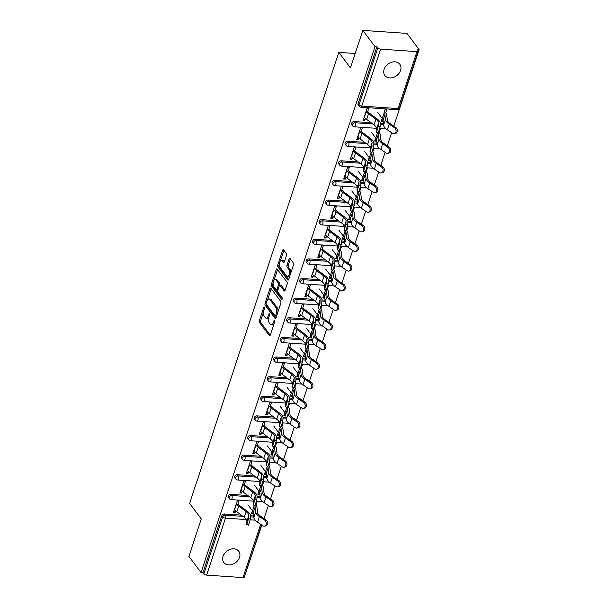 <?xml version="1.0" encoding="UTF-8"?>
<svg xmlns="http://www.w3.org/2000/svg" width="608" height="608" viewBox="0 0 608 608"><rect width="100%" height="100%" fill="white"/><g stroke="black" fill="none" stroke-linecap="round" stroke-linejoin="round"><path stroke-width="0.91" d="M264.389 307.101A1.003 0.471 -86.1 0 0 264.168 306.964A1.003 0.471 -86.1 0 0 263.72 307.458L259.38 320.576A1.436 0.676 -86.1 0 0 259.517 322.536L269.329 335.593A1.436 0.676 -86.1 0 0 269.64 335.791A1.436 0.676 -86.1 0 0 270.286 335.084L274.618 321.966A1.003 0.471 -86.1 0 0 274.527 320.591A1.003 0.471 -86.1 0 0 274.307 320.454A1.003 0.471 -86.1 0 0 273.858 320.948L273.296 322.65A4.59 2.158 -86.1 0 1 271.236 324.908A4.59 2.158 -86.1 0 1 270.248 324.277L269.428 323.19A4.59 2.158 -86.1 0 1 268.987 316.912L269.549 315.218A1.003 0.471 -86.1 0 0 269.458 313.85A1.003 0.471 -86.1 0 0 269.238 313.705A1.003 0.471 -86.1 0 0 268.789 314.199L268.227 315.902A4.59 2.158 -86.1 0 1 266.167 318.159A4.59 2.158 -86.1 0 1 265.179 317.528L264.358 316.441A4.59 2.158 -86.1 0 1 263.918 310.171L264.48 308.469A1.003 0.471 -86.1 0 0 264.389 307.101M384.104 69.312A9.356 7.243 143.1 0 0 384.856 75.491A9.356 7.243 143.1 0 0 393.254 77.452A9.356 7.243 143.1 0 0 400.566 70.437A9.356 7.243 143.1 0 0 399.806 64.25A9.356 7.243 143.1 0 0 391.408 62.297A9.356 7.243 143.1 0 0 384.104 69.312M223.045 556.305A9.356 7.243 143.1 0 0 223.797 562.484A9.356 7.243 143.1 0 0 232.203 564.444A9.356 7.243 143.1 0 0 239.506 557.43A9.356 7.243 143.1 0 0 238.754 551.243A9.356 7.243 143.1 0 0 230.348 549.29A9.356 7.243 143.1 0 0 223.045 556.305M286.436 255.504A1.436 0.676 -86.1 0 0 286.3 253.544L283.541 249.88A1.436 0.676 -86.1 0 0 283.237 249.683A1.436 0.676 -86.1 0 0 282.591 250.39L277.772 264.959A1.436 0.676 -86.1 0 0 277.909 266.92L287.721 279.976A1.436 0.676 -86.1 0 0 288.032 280.174A1.436 0.676 -86.1 0 0 288.678 279.467L293.497 264.898A1.436 0.676 -86.1 0 0 293.36 262.937L290.031 258.514A1.436 0.676 -86.1 0 0 289.72 258.316A1.436 0.676 -86.1 0 0 289.081 259.023L287.014 265.255A1.436 0.676 -86.1 0 0 287.151 267.216L288.8 269.412A3.838 1.809 -86.1 0 1 289.393 273.775A3.838 1.809 -86.1 0 1 287.447 276.541A3.838 1.809 -86.1 0 1 286.619 276.017L280.159 267.421A3.838 1.809 -86.1 0 1 279.566 263.051A3.838 1.809 -86.1 0 1 281.512 260.292A3.838 1.809 -86.1 0 1 282.34 260.817L283.419 262.246A1.436 0.676 -86.1 0 0 283.731 262.443A1.436 0.676 -86.1 0 0 284.369 261.736L286.436 255.504M201.05 572.569L188.883 556.381L201.278 518.905L189.62 503.378L338.778 52.364L350.444 67.883L362.839 30.4L374.999 46.588L201.05 572.569L202.981 572.698L203.862 573.884L222.71 516.906L221.821 515.721L202.981 572.698M270.849 288.276A1.436 0.676 -86.1 0 0 270.537 288.078A1.436 0.676 -86.1 0 0 269.891 288.785L265.073 303.354A1.436 0.676 -86.1 0 0 265.21 305.315L275.029 318.372A1.436 0.676 -86.1 0 0 275.333 318.569A1.436 0.676 -86.1 0 0 275.979 317.862L280.797 303.293A1.436 0.676 -86.1 0 0 280.66 301.332L270.849 288.276M271.426 284.156L276.245 269.587A1.436 0.676 -86.1 0 1 276.883 268.88A1.436 0.676 -86.1 0 1 277.195 269.078L287.006 282.135A1.436 0.676 -86.1 0 1 287.143 284.096L285.084 290.328A1.436 0.676 -86.1 0 1 284.438 291.034A1.436 0.676 -86.1 0 1 284.134 290.837L280.151 285.54A1.436 0.676 -86.1 0 0 279.84 285.35A1.436 0.676 -86.1 0 0 279.194 286.049L277.826 290.191A1.436 0.676 -86.1 0 0 277.962 292.152L282.112 297.662A1.003 0.471 -86.1 0 1 282.264 298.802A1.003 0.471 -86.1 0 1 281.755 299.524A1.003 0.471 -86.1 0 1 281.534 299.387L271.563 286.117A1.436 0.676 -86.1 0 1 271.426 284.156L272.711 284.24L273.152 282.902M355.201 53.481L338.778 52.364M261.554 524.924L244.272 577.182A2.189 0.927 -161.7 0 1 243.025 577.6L206.629 575.122A2.189 0.927 -161.7 0 1 203.862 573.884M244.811 575.548L261.85 525.122M362.839 30.4L406.95 33.402L419.117 49.59L393.802 126.137M374.999 46.588L376.93 46.717L377.819 47.895A2.189 0.927 18.3 0 0 380.578 49.142L416.982 51.619A2.189 0.927 18.3 0 0 418.228 51.201A2.189 0.927 18.3 0 0 418.076 50.639L417.187 49.461L419.117 49.59M391.628 132.711L387.311 145.753M385.138 152.334L380.821 165.376M378.647 171.95L374.33 184.999M372.157 191.573L367.848 204.615M365.674 211.196L361.357 224.238M359.184 230.812L354.867 243.861M352.693 250.435L348.376 263.477M346.203 270.051L341.886 283.1M339.712 289.674L335.403 302.716M333.23 309.297L328.913 322.339M326.739 328.913L322.422 341.962M320.249 348.536L315.932 361.578M313.758 368.159L309.442 381.201M307.268 387.775L302.959 400.824M300.785 407.398L296.468 420.44M294.295 427.021L289.978 440.063M287.804 446.637L283.488 459.686M281.314 466.26L276.997 479.302M274.824 485.883L270.514 498.925M268.341 505.499L264.024 518.548M251.872 512.346L253.057 513.927L251.385 513.813L252.404 510.728M233.86 511.123L235.053 512.704L233.381 512.59L237.333 500.642L239.005 500.756L237.553 505.142M255.953 505.18L257.009 501.98L256.394 501.934M253.057 513.927L253.338 513.076M235.053 512.704L235.676 510.804M354.152 121.554L355.042 122.74A2.189 1.695 -36.9 0 0 352.488 124.496A2.189 1.695 143.1 0 0 352.663 125.94L351.774 124.762A2.189 1.695 -36.9 0 1 351.599 123.31A2.189 1.695 -36.9 0 1 354.152 121.554L371.116 122.71M380.35 123.34L383.42 123.553M390.731 124.055A2.189 1.695 -36.9 0 1 391.681 124.61L391.818 124.792M380.578 49.142L361.737 106.111A2.189 0.927 18.3 0 1 358.978 104.872A2.189 1.695 143.1 0 0 359.153 106.324L358.264 105.138A2.189 1.695 -36.9 0 1 358.089 103.694L358.978 104.872L377.819 47.895M376.93 46.717L358.089 103.694M221.821 515.721A2.189 1.695 -36.9 0 1 224.375 513.965L241.338 515.12M250.572 515.751L253.642 515.964M260.954 516.466A2.189 1.695 -36.9 0 1 261.904 517.02L262.04 517.203M379.24 132.392L380.296 129.192L379.681 129.147M375.691 137.932L374.672 141.026L376.344 141.14L376.626 140.288M358.963 138.016L358.34 139.908L356.668 139.794L360.62 127.847L362.292 127.961L360.84 132.354M341.172 160.801L342.061 161.979A2.189 1.695 -36.9 0 0 339.507 163.734A2.189 1.695 143.1 0 0 339.682 165.186L338.8 164A2.189 1.695 -36.9 0 1 338.618 162.556A2.189 1.695 -36.9 0 1 341.172 160.801L358.135 161.956M367.369 162.579L370.447 162.792M377.758 163.301A2.189 1.695 -36.9 0 1 378.7 163.848L378.837 164.031M366.259 171.631L367.316 168.431L366.7 168.386M362.718 177.179L361.692 180.264L363.364 180.378L363.645 179.527M345.99 177.255L345.359 179.155L343.687 179.041L347.639 167.094L349.311 167.2L347.86 171.593M328.198 200.04L329.088 201.218A2.189 1.695 -36.9 0 0 326.534 202.973A2.189 1.695 143.1 0 0 326.709 204.425L325.82 203.239A2.189 1.695 -36.9 0 1 325.645 201.795A2.189 1.695 -36.9 0 1 328.198 200.04L345.154 201.195M354.396 201.826L357.466 202.031M364.777 202.54A2.189 1.695 -36.9 0 1 365.72 203.087L365.864 203.277M353.286 210.87L354.342 207.67L353.727 207.632M349.737 216.418L348.718 219.503L350.39 219.617L350.672 218.766M333.009 216.494L332.386 218.394L330.714 218.28L334.666 206.332L336.338 206.446L334.886 210.832M315.218 239.278L316.107 240.464A2.189 1.695 -36.9 0 0 313.553 242.22A2.189 1.695 143.1 0 0 313.728 243.664L312.839 242.486A2.189 1.695 -36.9 0 1 312.664 241.034A2.189 1.695 -36.9 0 1 315.218 239.278L332.181 240.434M341.415 241.064L344.493 241.277M351.796 241.779A2.189 1.695 -36.9 0 1 352.746 242.326L352.883 242.516M340.305 250.116L341.362 246.916L340.746 246.871M336.764 255.656L335.738 258.75L337.41 258.864L337.691 258.012M320.036 255.74L319.405 257.632L317.733 257.518L321.685 245.571L323.357 245.685L321.906 250.078M302.237 278.517L303.126 279.703A2.189 1.695 -36.9 0 0 300.572 281.458A2.189 1.695 143.1 0 0 300.755 282.91L299.866 281.724A2.189 1.695 -36.9 0 1 299.683 280.273A2.189 1.695 -36.9 0 1 302.237 278.517L319.2 279.68M328.442 280.303L331.512 280.516M338.823 281.025A2.189 1.695 -36.9 0 1 339.766 281.572L339.91 281.755M327.324 289.355L328.388 286.155L327.773 286.11M323.783 294.903L322.764 297.988L324.436 298.102L324.718 297.251M307.055 294.979L306.424 296.879L304.752 296.765L308.704 284.81L310.376 284.924L308.925 289.317M289.264 317.764L290.153 318.942A2.189 1.695 -36.9 0 0 287.599 320.697A2.189 1.695 143.1 0 0 287.774 322.149L286.885 320.963A2.189 1.695 -36.9 0 1 286.71 319.519A2.189 1.695 -36.9 0 1 289.264 317.764L306.227 318.919M315.461 319.55L318.531 319.755M325.842 320.264A2.189 1.695 -36.9 0 1 326.792 320.811L326.929 321.001M314.351 328.594L315.408 325.394L314.792 325.356M310.802 334.142L309.784 337.227L311.456 337.341L311.737 336.49M294.074 334.218L293.451 336.118L291.779 336.004L295.731 324.056L297.403 324.17L295.952 328.556M276.283 357.002L277.172 358.188A2.189 1.695 -36.9 0 0 274.618 359.944A2.189 1.695 143.1 0 0 274.793 361.388L273.912 360.21A2.189 1.695 -36.9 0 1 273.729 358.758A2.189 1.695 -36.9 0 1 276.283 357.002L293.246 358.158M302.48 358.788L305.558 359.001M312.869 359.503A2.189 1.695 -36.9 0 1 313.812 360.05L313.948 360.24M301.37 367.84L302.427 364.633L301.811 364.595M297.829 373.38L296.803 376.474L298.475 376.588L298.756 375.736M281.101 373.456L280.47 375.356L278.798 375.242L282.75 363.295L284.422 363.409L282.971 367.802M263.31 396.241L264.199 397.427A2.189 1.695 -36.9 0 0 261.645 399.182A2.189 1.695 143.1 0 0 261.82 400.634L260.931 399.448A2.189 1.695 -36.9 0 1 260.756 397.997A2.189 1.695 -36.9 0 1 263.31 396.241L280.265 397.396M289.507 398.027L292.577 398.24M299.888 398.749A2.189 1.695 -36.9 0 1 300.831 399.296L300.975 399.479M288.397 407.079L289.454 403.879L288.838 403.834M284.848 412.627L283.83 415.712L285.502 415.826L285.783 414.975M268.12 412.703L267.497 414.595L265.825 414.481L269.777 402.534L271.449 402.648L269.998 407.041M250.329 435.488L251.218 436.666A2.189 1.695 -36.9 0 0 248.664 438.421A2.189 1.695 143.1 0 0 248.839 439.873L247.95 438.687A2.189 1.695 -36.9 0 1 247.775 437.243A2.189 1.695 -36.9 0 1 250.329 435.488L267.292 436.643M276.526 437.274L279.604 437.479M286.908 437.988A2.189 1.695 -36.9 0 1 287.858 438.535L287.994 438.718M275.416 446.318L276.473 443.118L275.857 443.08M271.875 451.866L270.849 454.951L272.521 455.065L272.802 454.214M255.147 451.942L254.516 453.842L252.844 453.728L256.796 441.78L258.468 441.894L257.017 446.28M237.348 474.726L238.237 475.912A2.189 1.695 -36.9 0 0 235.684 477.668A2.189 1.695 143.1 0 0 235.866 479.112L234.977 477.934A2.189 1.695 -36.9 0 1 234.794 476.482A2.189 1.695 -36.9 0 1 237.348 474.726L254.311 475.882M263.553 476.512L266.623 476.718M273.934 477.227A2.189 1.695 -36.9 0 1 274.877 477.774L275.021 477.964M262.436 485.556L263.5 482.357L262.884 482.319M258.894 491.104L257.876 494.198L259.548 494.304L259.829 493.46M242.166 491.18L241.536 493.08L239.864 492.966L243.816 481.019L245.488 481.133L244.036 485.526M230.865 494.35L231.754 495.528A2.189 1.695 -36.9 0 0 229.201 497.283A2.189 1.695 143.1 0 0 229.376 498.735L228.486 497.549A2.189 1.695 -36.9 0 1 228.312 496.105A2.189 1.695 -36.9 0 1 230.865 494.35L247.821 495.505M257.062 496.136L260.133 496.341M267.444 496.85A2.189 1.695 -36.9 0 1 268.386 497.397L268.531 497.58M248.657 471.565L248.026 473.457L246.354 473.343L250.306 461.396L251.978 461.51L250.526 465.903M268.926 465.941L269.982 462.741L269.367 462.696M265.384 471.489L264.358 474.574L266.03 474.688L266.312 473.837M243.838 455.103L244.728 456.289A2.189 1.695 -36.9 0 0 242.174 458.044A2.189 1.695 143.1 0 0 242.349 459.488L241.467 458.31A2.189 1.695 -36.9 0 1 241.285 456.859A2.189 1.695 -36.9 0 1 243.838 455.103L260.802 456.258M270.036 456.889L273.114 457.102M280.425 457.604A2.189 1.695 -36.9 0 1 281.367 458.158L281.504 458.341M261.63 432.318L261.007 434.218L259.335 434.104L263.287 422.157L264.959 422.271L263.507 426.664M281.907 426.702L282.963 423.495L282.348 423.457M278.358 432.242L277.339 435.336L279.011 435.45L279.292 434.598M256.819 415.864L257.708 417.05A2.189 1.695 -36.9 0 0 255.155 418.806A2.189 1.695 143.1 0 0 255.33 420.25L254.44 419.072A2.189 1.695 -36.9 0 1 254.266 417.62A2.189 1.695 -36.9 0 1 256.819 415.864L273.782 417.02M283.016 417.65L286.087 417.856M293.398 418.365A2.189 1.695 -36.9 0 1 294.348 418.912L294.485 419.102M274.611 393.08L273.98 394.98L272.308 394.866L276.26 382.918L277.932 383.032L276.48 387.418M294.88 387.456L295.944 384.256L295.328 384.218M291.338 393.004L290.32 396.089L291.992 396.203L292.273 395.352M269.792 376.626L270.682 377.804A2.189 1.695 -36.9 0 0 268.128 379.559A2.189 1.695 143.1 0 0 268.31 381.011L267.421 379.825A2.189 1.695 -36.9 0 1 267.239 378.381A2.189 1.695 -36.9 0 1 269.792 376.626L286.756 377.781M295.997 378.412L299.068 378.617M306.379 379.126A2.189 1.695 -36.9 0 1 307.321 379.673L307.466 379.863M287.592 353.841L286.961 355.741L285.289 355.627L289.241 343.672L290.913 343.786L289.461 348.179M307.861 348.217L308.917 345.017L308.302 344.972M304.319 353.765L303.293 356.85L304.965 356.964L305.246 356.113M282.773 337.379L283.662 338.565A2.189 1.695 -36.9 0 0 281.109 340.32A2.189 1.695 143.1 0 0 281.284 341.772L280.394 340.586A2.189 1.695 -36.9 0 1 280.22 339.135A2.189 1.695 -36.9 0 1 282.773 337.379L299.736 338.542M308.97 339.165L312.048 339.378M319.352 339.887A2.189 1.695 -36.9 0 1 320.302 340.434L320.439 340.617M300.565 314.594L299.942 316.494L298.27 316.38L302.222 304.433L303.894 304.547L302.442 308.94M320.842 308.978L321.898 305.771L321.282 305.733M317.292 314.518L316.274 317.612L317.946 317.726L318.227 316.874M295.754 298.14L296.643 299.326A2.189 1.695 -36.9 0 0 294.09 301.082A2.189 1.695 143.1 0 0 294.264 302.526L293.375 301.348A2.189 1.695 -36.9 0 1 293.2 299.896A2.189 1.695 -36.9 0 1 295.754 298.14L312.71 299.296M321.951 299.926L325.022 300.139M332.333 300.641A2.189 1.695 -36.9 0 1 333.275 301.188L333.42 301.378M313.546 275.356L312.915 277.256L311.243 277.142L315.195 265.194L316.867 265.308L315.415 269.694M333.815 269.732L334.871 266.532L334.256 266.494M330.273 275.28L329.247 278.365L330.919 278.479L331.2 277.628M308.727 258.902L309.616 260.08A2.189 1.695 -36.9 0 0 307.063 261.835A2.189 1.695 143.1 0 0 307.238 263.287L306.356 262.101A2.189 1.695 -36.9 0 1 306.174 260.657A2.189 1.695 -36.9 0 1 308.727 258.902L325.69 260.057M334.924 260.688L338.002 260.893M345.314 261.402A2.189 1.695 -36.9 0 1 346.256 261.949L346.393 262.139M326.519 236.117L325.896 238.017L324.224 237.903L328.176 225.948L329.848 226.062L328.396 230.455M346.796 230.493L347.852 227.293L347.236 227.248M343.246 236.041L342.228 239.126L343.9 239.24L344.181 238.389M321.708 219.663L322.597 220.841A2.189 1.695 -36.9 0 0 320.044 222.596A2.189 1.695 143.1 0 0 320.218 224.048L319.329 222.862A2.189 1.695 -36.9 0 1 319.154 221.411A2.189 1.695 -36.9 0 1 321.708 219.663L338.671 220.818M347.905 221.441L350.976 221.654M358.287 222.163A2.189 1.695 -36.9 0 1 359.237 222.71L359.374 222.893M339.5 196.878L338.869 198.77L337.197 198.656L341.149 186.709L342.821 186.823L341.369 191.216M359.769 191.254L360.833 188.054L360.217 188.009M356.227 196.794L355.209 199.888L356.881 200.002L357.162 199.15M334.681 180.416L335.57 181.602A2.189 1.695 -36.9 0 0 333.017 183.358A2.189 1.695 143.1 0 0 333.199 184.802L332.31 183.624A2.189 1.695 -36.9 0 1 332.128 182.172A2.189 1.695 -36.9 0 1 334.681 180.416L351.644 181.572M360.886 182.202L363.956 182.415M371.268 182.917A2.189 1.695 -36.9 0 1 372.21 183.464L372.354 183.654M352.48 157.632L351.85 159.532L350.178 159.418L354.13 147.47L355.802 147.584L354.35 151.977M372.75 152.008L373.806 148.808L373.19 148.77M369.208 157.556L368.182 160.641L369.854 160.755L370.135 159.912M347.662 141.178L348.551 142.363A2.189 1.695 -36.9 0 0 345.998 144.111A2.189 1.695 143.1 0 0 346.172 145.563L345.283 144.377A2.189 1.695 -36.9 0 1 345.108 142.933A2.189 1.695 -36.9 0 1 347.662 141.178L364.625 142.333M373.859 142.964L376.937 143.169M384.241 143.678A2.189 1.695 -36.9 0 1 385.191 144.225L385.328 144.415M365.454 118.393L364.83 120.293L363.158 120.179L367.11 108.232L368.782 108.346L367.331 112.731M385.73 112.769L386.787 109.569L385.115 109.455L384.058 112.655M382.181 118.317L381.163 121.402L382.835 121.516L383.116 120.665M259.548 494.304L258.354 492.731M241.536 493.08L240.35 491.5M266.03 474.688L264.845 473.108M248.026 473.457L246.84 471.884M272.521 455.065L271.335 453.484M254.516 453.842L253.331 452.261M279.011 435.45L277.826 433.869M261.007 434.218L259.821 432.638M285.502 415.826L284.316 414.246M267.497 414.595L266.304 413.022M291.992 396.203L290.799 394.622M273.98 394.98L272.794 393.399M298.475 376.588L297.289 375.007M280.47 375.356L279.285 373.776M304.965 356.964L303.78 355.384M286.961 355.741L285.775 354.16M311.456 337.341L310.27 335.76M293.451 336.118L292.266 334.537M317.946 317.726L316.76 316.145M299.942 316.494L298.748 314.914M324.436 298.102L323.243 296.522M306.424 296.879L305.239 295.298M330.919 278.479L329.734 276.898M312.915 277.256L311.729 275.675M337.41 258.864L336.224 257.283M319.405 257.632L318.22 256.052M343.9 239.24L342.714 237.66M325.896 238.017L324.71 236.436M350.39 219.617L349.205 218.044M332.386 218.394L331.193 216.813M356.881 200.002L355.688 198.421M338.869 198.77L337.683 197.19M363.364 180.378L362.178 178.798M345.359 179.155L344.174 177.574M369.854 160.755L368.668 159.182M351.85 159.532L350.664 157.951M376.344 141.14L375.159 139.559M358.34 139.908L357.154 138.328M382.835 121.516L381.649 119.936M364.83 120.293L363.637 118.712M266.167 318.159L267.459 318.25A4.59 2.158 -86.1 0 0 268.858 317.353M271.236 324.908L272.528 324.991A4.59 2.158 -86.1 0 0 273.904 324.14M263.538 311.972L260.665 320.659A1.436 0.676 -86.1 0 0 260.802 322.62L270.248 335.183M266.236 304.046A1.436 0.676 -86.1 0 0 266.502 305.398L275.941 317.961M271.214 288.77A1.436 0.676 -86.1 0 0 271.183 288.868L267.558 299.812M266.289 303.012A1.003 0.471 -86.1 0 0 266.38 304.38L274.998 315.841A1.003 0.471 -86.1 0 0 275.211 315.978A1.003 0.471 -86.1 0 0 275.667 315.484L276.26 313.698A4.59 2.158 -86.1 0 0 275.819 307.428L269.929 299.592A4.59 2.158 -86.1 0 0 268.934 298.961A4.59 2.158 -86.1 0 0 266.882 301.218L266.289 303.012M277.924 311.98A4.59 2.158 -86.1 0 0 277.104 307.511L275.819 307.428M268.934 298.961L270.226 299.045A4.59 2.158 -86.1 0 1 271.214 299.676L277.104 307.511M274.033 280.25L277.529 269.678L276.245 269.587M285.046 290.434L281.436 285.631A1.436 0.676 -86.1 0 0 281.124 285.433L279.84 285.35M282.272 298.748L272.848 286.201L271.563 286.117M276.024 280.045A3.838 1.809 -86.1 0 0 275.188 279.52A3.838 1.809 -86.1 0 0 273.243 282.287A3.838 1.809 -86.1 0 0 273.836 286.657L276.116 289.682A1.436 0.676 -86.1 0 0 276.42 289.879A1.436 0.676 -86.1 0 0 277.066 289.172L278.434 285.038A1.436 0.676 -86.1 0 0 278.297 283.077L276.024 280.045L277.309 280.136A3.838 1.809 -86.1 0 0 276.473 279.612L275.188 279.52M276.42 289.879L277.712 289.963A1.436 0.676 -86.1 0 0 277.924 289.91M277.309 280.136L279.581 283.161A1.436 0.676 -86.1 0 1 279.718 285.122L279.627 285.403M272.711 284.24A1.436 0.676 -86.1 0 0 272.848 286.201M281.512 260.292L282.796 260.376A3.838 1.809 -86.1 0 1 283.632 260.9L284.339 261.843M287.447 276.541L288.739 276.632A3.838 1.809 -86.1 0 0 289.826 276.002M290.791 273.083A3.838 1.809 -86.1 0 0 290.092 269.496L288.8 269.412M290.404 259.008A1.436 0.676 -86.1 0 0 290.366 259.107L288.306 265.346A1.436 0.676 -86.1 0 0 288.443 267.307L290.092 269.496M279.46 263.834L279.057 265.042A1.436 0.676 -86.1 0 0 279.194 267.003L288.64 279.566M283.913 250.374A1.436 0.676 -86.1 0 0 283.875 250.481L280.425 260.916M247.973 504.83L252.525 510.887A9.789 4.134 -161.7 0 1 253.285 512.582L253.825 517.636A11.689 4.94 18.3 0 0 254.729 519.665A11.689 4.94 18.3 0 0 257.556 522.219L262.846 525.798A3.291 2.478 -103.9 0 0 264.571 526.156A3.291 2.478 -103.9 0 0 266.312 523.496A3.291 2.478 -103.9 0 0 264.716 520.136L265.932 519.832L260.642 516.253A9.789 4.134 -161.7 0 1 258.271 514.117A9.789 4.134 -161.7 0 1 257.511 512.422L256.979 507.368A11.689 4.94 18.3 0 0 256.074 505.347L255.542 504.64M254.516 505.385A9.789 4.134 -161.7 0 1 255.155 506.928L255.694 511.982A11.689 4.94 18.3 0 0 256.599 514.003A11.689 4.94 18.3 0 0 259.426 516.557L264.716 520.136M265.932 519.832A3.291 2.478 76.1 0 1 267.52 523.192A3.291 2.478 76.1 0 1 265.787 525.859L264.571 526.156M234.437 509.39L234.65 509.671A11.689 4.94 -161.7 0 0 236.854 511.784L244.264 517.309A9.789 4.134 18.3 0 1 246.111 519.072A9.789 4.134 18.3 0 1 246.878 521.102L246.742 524.651L248.558 518.654L248.748 515.447A9.789 4.134 18.3 0 0 247.98 513.418A9.789 4.134 18.3 0 0 246.134 511.647L238.724 506.122A11.689 4.94 -161.7 0 1 236.52 504.009L236.307 503.728M237.979 503.842L238.192 504.123A9.789 4.134 18.3 0 0 240.038 505.894L247.448 511.419A11.689 4.94 -161.7 0 1 249.652 513.532A11.689 4.94 -161.7 0 1 250.572 515.949L250.382 519.156L248.558 525.16L246.742 524.651M254.463 485.207L259.016 491.272A9.789 4.134 -161.7 0 1 259.776 492.966L260.315 498.02A11.689 4.94 18.3 0 0 261.22 500.042A11.689 4.94 18.3 0 0 264.039 502.596L269.336 506.175A3.291 2.478 -103.9 0 0 271.062 506.54A3.291 2.478 -103.9 0 0 272.802 503.872A3.291 2.478 -103.9 0 0 271.206 500.513L272.414 500.217L267.125 496.637A9.789 4.134 -161.7 0 1 264.761 494.494A9.789 4.134 -161.7 0 1 264.001 492.799L263.462 487.745A11.689 4.94 18.3 0 0 262.557 485.724L262.033 485.024M260.999 485.769A9.789 4.134 -161.7 0 1 261.645 487.304L262.185 492.358A11.689 4.94 18.3 0 0 263.089 494.38A11.689 4.94 18.3 0 0 265.916 496.934L271.206 500.513M272.414 500.217A3.291 2.478 76.1 0 1 274.01 503.576A3.291 2.478 76.1 0 1 272.278 506.236L271.062 506.54M260.954 465.584L265.506 471.648A9.789 4.134 -161.7 0 1 266.266 473.343L266.798 478.397A11.689 4.94 18.3 0 0 267.702 480.419A11.689 4.94 18.3 0 0 270.53 482.972L275.819 486.552A3.291 2.478 -103.9 0 0 277.552 486.917A3.291 2.478 -103.9 0 0 279.285 484.257A3.291 2.478 -103.9 0 0 277.696 480.898L278.905 480.594L273.615 477.014A9.789 4.134 -161.7 0 1 271.252 474.878A9.789 4.134 -161.7 0 1 270.492 473.184L269.952 468.122A11.689 4.94 18.3 0 0 269.048 466.1L268.523 465.401M267.49 466.146A9.789 4.134 -161.7 0 1 268.136 467.681L268.675 472.735A11.689 4.94 18.3 0 0 269.58 474.764A11.689 4.94 18.3 0 0 272.407 477.318L277.696 480.898M278.905 480.594A3.291 2.478 76.1 0 1 280.501 483.953A3.291 2.478 76.1 0 1 278.76 486.613L277.552 486.917M267.436 445.968L271.996 452.025A9.789 4.134 -161.7 0 1 272.749 453.72L273.288 458.774A11.689 4.94 18.3 0 0 274.193 460.803A11.689 4.94 18.3 0 0 277.02 463.357L282.31 466.936A3.291 2.478 -103.9 0 0 284.042 467.294A3.291 2.478 -103.9 0 0 285.775 464.634A3.291 2.478 -103.9 0 0 284.179 461.274L285.395 460.97L280.106 457.391A9.789 4.134 -161.7 0 1 277.734 455.255A9.789 4.134 -161.7 0 1 276.982 453.56L276.442 448.506A11.689 4.94 18.3 0 0 275.538 446.485L275.014 445.778M273.98 446.523A9.789 4.134 -161.7 0 1 274.626 448.066L275.166 453.12A11.689 4.94 18.3 0 0 276.062 455.141A11.689 4.94 18.3 0 0 278.89 457.695L284.179 461.274M285.395 460.97A3.291 2.478 76.1 0 1 286.991 464.33A3.291 2.478 76.1 0 1 285.251 466.997L284.042 467.294M273.927 426.345L278.487 432.41A9.789 4.134 -161.7 0 1 279.239 434.104L279.779 439.158A11.689 4.94 18.3 0 0 280.683 441.18A11.689 4.94 18.3 0 0 283.51 443.734L288.8 447.313A3.291 2.478 -103.9 0 0 290.525 447.678A3.291 2.478 -103.9 0 0 292.266 445.01A3.291 2.478 -103.9 0 0 290.67 441.651L291.886 441.355L286.596 437.775A9.789 4.134 -161.7 0 1 284.225 435.632A9.789 4.134 -161.7 0 1 283.472 433.937L282.933 428.883A11.689 4.94 18.3 0 0 282.028 426.862L281.504 426.162M280.47 426.907A9.789 4.134 -161.7 0 1 281.109 428.442L281.648 433.496A11.689 4.94 18.3 0 0 282.553 435.518A11.689 4.94 18.3 0 0 285.38 438.072L290.67 441.651M291.886 441.355A3.291 2.478 76.1 0 1 293.482 444.714A3.291 2.478 76.1 0 1 291.741 447.374L290.525 447.678M280.417 406.722L284.97 412.786A9.789 4.134 -161.7 0 1 285.73 414.481L286.269 419.535A11.689 4.94 18.3 0 0 287.174 421.557A11.689 4.94 18.3 0 0 290.001 424.11L295.29 427.69A3.291 2.478 -103.9 0 0 297.016 428.055A3.291 2.478 -103.9 0 0 298.756 425.395A3.291 2.478 -103.9 0 0 297.16 422.036L298.376 421.732L293.086 418.152A9.789 4.134 -161.7 0 1 290.715 416.016A9.789 4.134 -161.7 0 1 289.955 414.322L289.423 409.26A11.689 4.94 18.3 0 0 288.519 407.238L287.987 406.539M286.961 407.284A9.789 4.134 -161.7 0 1 287.599 408.819L288.139 413.873A11.689 4.94 18.3 0 0 289.043 415.902A11.689 4.94 18.3 0 0 291.87 418.456L297.16 422.036M298.376 421.732A3.291 2.478 76.1 0 1 299.964 425.091A3.291 2.478 76.1 0 1 298.232 427.751L297.016 428.055M240.928 489.767L241.14 490.048A11.689 4.94 -161.7 0 0 243.344 492.161L250.754 497.686A9.789 4.134 18.3 0 1 252.601 499.457A9.789 4.134 18.3 0 1 253.369 501.486L253.224 505.028L255.048 499.031L255.238 495.824A9.789 4.134 18.3 0 0 254.471 493.795A9.789 4.134 18.3 0 0 252.624 492.024L245.214 486.506A11.689 4.94 -161.7 0 1 243.01 484.394L242.797 484.105M244.469 484.219L244.682 484.508A9.789 4.134 18.3 0 0 246.529 486.271L253.939 491.796A11.689 4.94 -161.7 0 1 256.143 493.909A11.689 4.94 -161.7 0 1 257.055 496.333L256.865 499.54L255.048 505.537L253.224 505.028M247.418 470.144L247.631 470.432A11.689 4.94 -161.7 0 0 249.835 472.545L257.245 478.063A9.789 4.134 18.3 0 1 259.092 479.834A9.789 4.134 18.3 0 1 259.852 481.863L259.715 485.404L261.539 479.408L261.729 476.201A9.789 4.134 18.3 0 0 260.961 474.172A9.789 4.134 18.3 0 0 259.114 472.408L251.704 466.883A11.689 4.94 -161.7 0 1 249.5 464.77L249.288 464.489M250.96 464.603L251.172 464.884A9.789 4.134 18.3 0 0 253.019 466.655L260.429 472.173A11.689 4.94 -161.7 0 1 262.633 474.286A11.689 4.94 -161.7 0 1 263.545 476.71L263.355 479.917L261.539 485.914L259.715 485.404M253.901 450.528L254.114 450.809A11.689 4.94 -161.7 0 0 256.318 452.922L263.735 458.447A9.789 4.134 18.3 0 1 265.574 460.21A9.789 4.134 18.3 0 1 266.342 462.24L266.205 465.789L268.022 459.792L268.212 456.585A9.789 4.134 18.3 0 0 267.452 454.556A9.789 4.134 18.3 0 0 265.605 452.785L258.195 447.26A11.689 4.94 -161.7 0 1 255.991 445.147L255.778 444.866M257.45 444.98L257.663 445.261A9.789 4.134 18.3 0 0 259.51 447.032L266.92 452.557A11.689 4.94 -161.7 0 1 269.124 454.67A11.689 4.94 -161.7 0 1 270.036 457.094L269.846 460.294L268.029 466.298L266.205 465.789M260.391 430.905L260.604 431.186A11.689 4.94 -161.7 0 0 262.808 433.299L270.218 438.824A9.789 4.134 18.3 0 1 272.065 440.595A9.789 4.134 18.3 0 1 272.832 442.624L272.696 446.166L274.512 440.169L274.702 436.962A9.789 4.134 18.3 0 0 273.934 434.933A9.789 4.134 18.3 0 0 272.095 433.162L264.678 427.644A11.689 4.94 -161.7 0 1 262.474 425.532L262.261 425.243M263.933 425.357L264.146 425.646A9.789 4.134 18.3 0 0 265.992 427.409L273.402 432.934A11.689 4.94 -161.7 0 1 275.606 435.047A11.689 4.94 -161.7 0 1 276.526 437.471L276.336 440.678L274.512 446.675L272.696 446.166M266.882 411.282L267.094 411.57A11.689 4.94 -161.7 0 0 269.298 413.683L276.708 419.201A9.789 4.134 18.3 0 1 278.555 420.972A9.789 4.134 18.3 0 1 279.323 423.001L279.186 426.542L281.002 420.546L281.192 417.339A9.789 4.134 18.3 0 0 280.425 415.31A9.789 4.134 18.3 0 0 278.578 413.546L271.168 408.021A11.689 4.94 -161.7 0 1 268.964 405.908L268.751 405.627M270.423 405.741L270.636 406.022A9.789 4.134 18.3 0 0 272.483 407.793L279.893 413.311A11.689 4.94 -161.7 0 1 282.097 415.424A11.689 4.94 -161.7 0 1 283.016 417.848L282.826 421.055L281.002 427.052L279.186 426.542M286.908 387.106L291.46 393.163A9.789 4.134 -161.7 0 1 292.22 394.858L292.76 399.912A11.689 4.94 18.3 0 0 293.664 401.941A11.689 4.94 18.3 0 0 296.484 404.495L301.781 408.074A3.291 2.478 -103.9 0 0 303.506 408.432A3.291 2.478 -103.9 0 0 305.246 405.772A3.291 2.478 -103.9 0 0 303.65 402.412L304.859 402.108L299.569 398.529A9.789 4.134 -161.7 0 1 297.206 396.393A9.789 4.134 -161.7 0 1 296.446 394.698L295.906 389.644A11.689 4.94 18.3 0 0 295.002 387.623L294.477 386.916M293.444 387.661A9.789 4.134 -161.7 0 1 294.09 389.204L294.629 394.258A11.689 4.94 18.3 0 0 295.534 396.279A11.689 4.94 18.3 0 0 298.361 398.833L303.65 402.412M304.859 402.108A3.291 2.478 76.1 0 1 306.455 405.468A3.291 2.478 76.1 0 1 304.722 408.135L303.506 408.432M273.372 391.666L273.585 391.947A11.689 4.94 -161.7 0 0 275.789 394.06L283.199 399.585A9.789 4.134 18.3 0 1 285.046 401.348A9.789 4.134 18.3 0 1 285.813 403.378L285.669 406.927L287.493 400.93L287.683 397.723A9.789 4.134 18.3 0 0 286.915 395.694A9.789 4.134 18.3 0 0 285.068 393.923L277.658 388.398A11.689 4.94 -161.7 0 1 275.454 386.285L275.242 386.004M276.914 386.118L277.126 386.399A9.789 4.134 18.3 0 0 278.973 388.17L286.383 393.695A11.689 4.94 -161.7 0 1 288.587 395.808A11.689 4.94 -161.7 0 1 289.499 398.232L289.309 401.44L287.493 407.436L285.669 406.927M293.398 367.483L297.95 373.548A9.789 4.134 -161.7 0 1 298.71 375.242L299.242 380.296A11.689 4.94 18.3 0 0 300.147 382.318A11.689 4.94 18.3 0 0 302.974 384.872L308.264 388.451A3.291 2.478 -103.9 0 0 309.996 388.816A3.291 2.478 -103.9 0 0 311.729 386.148A3.291 2.478 -103.9 0 0 310.141 382.789L311.349 382.493L306.06 378.913A9.789 4.134 -161.7 0 1 303.696 376.77A9.789 4.134 -161.7 0 1 302.936 375.075L302.396 370.021A11.689 4.94 18.3 0 0 301.492 368L300.968 367.3M299.934 368.045A9.789 4.134 -161.7 0 1 300.58 369.58L301.12 374.634A11.689 4.94 18.3 0 0 302.024 376.656A11.689 4.94 18.3 0 0 304.851 379.21L310.141 382.789M311.349 382.493A3.291 2.478 76.1 0 1 312.945 385.852A3.291 2.478 76.1 0 1 311.205 388.512L309.996 388.816M279.862 372.043L280.075 372.324A11.689 4.94 -161.7 0 0 282.279 374.437L289.689 379.962A9.789 4.134 18.3 0 1 291.536 381.733A9.789 4.134 18.3 0 1 292.296 383.762L292.159 387.304L293.983 381.307L294.173 378.1A9.789 4.134 18.3 0 0 293.406 376.071A9.789 4.134 18.3 0 0 291.559 374.3L284.149 368.782A11.689 4.94 -161.7 0 1 281.945 366.67L281.732 366.381M283.404 366.495L283.617 366.784A9.789 4.134 18.3 0 0 285.464 368.547L292.874 374.072A11.689 4.94 -161.7 0 1 295.078 376.185A11.689 4.94 -161.7 0 1 295.99 378.609L295.8 381.816L293.983 387.813L292.159 387.304M299.881 347.86L304.441 353.924A9.789 4.134 -161.7 0 1 305.193 355.619L305.733 360.673A11.689 4.94 18.3 0 0 306.637 362.695A11.689 4.94 18.3 0 0 309.464 365.248L314.754 368.828A3.291 2.478 -103.9 0 0 316.487 369.193A3.291 2.478 -103.9 0 0 318.22 366.533A3.291 2.478 -103.9 0 0 316.624 363.174L317.84 362.87L312.55 359.29A9.789 4.134 -161.7 0 1 310.179 357.154A9.789 4.134 -161.7 0 1 309.426 355.46L308.887 350.406A11.689 4.94 18.3 0 0 307.982 348.376L307.458 347.677M306.424 348.422A9.789 4.134 -161.7 0 1 307.07 349.957L307.61 355.011A11.689 4.94 18.3 0 0 308.507 357.04A11.689 4.94 18.3 0 0 311.334 359.594L316.624 363.174M317.84 362.87A3.291 2.478 76.1 0 1 319.436 366.229A3.291 2.478 76.1 0 1 317.695 368.889L316.487 369.193M286.345 352.42L286.558 352.708A11.689 4.94 -161.7 0 0 288.762 354.821L296.18 360.339A9.789 4.134 18.3 0 1 298.019 362.11A9.789 4.134 18.3 0 1 298.786 364.139L298.65 367.688L300.466 361.684L300.656 358.477A9.789 4.134 18.3 0 0 299.896 356.448A9.789 4.134 18.3 0 0 298.049 354.684L290.639 349.159A11.689 4.94 -161.7 0 1 288.435 347.046L288.222 346.765M289.894 346.879L290.107 347.16A9.789 4.134 18.3 0 0 291.954 348.931L299.364 354.456A11.689 4.94 -161.7 0 1 301.568 356.562A11.689 4.94 -161.7 0 1 302.48 358.986L302.29 362.193L300.474 368.19L298.65 367.688M306.371 328.244L310.931 334.301A9.789 4.134 -161.7 0 1 311.684 335.996L312.223 341.05A11.689 4.94 18.3 0 0 313.128 343.079A11.689 4.94 18.3 0 0 315.955 345.633L321.244 349.212A3.291 2.478 -103.9 0 0 322.97 349.57A3.291 2.478 -103.9 0 0 324.71 346.91A3.291 2.478 -103.9 0 0 323.114 343.55L324.33 343.246L319.04 339.667A9.789 4.134 -161.7 0 1 316.669 337.531A9.789 4.134 -161.7 0 1 315.917 335.836L315.377 330.782A11.689 4.94 18.3 0 0 314.473 328.761L313.948 328.054M312.915 328.799A9.789 4.134 -161.7 0 1 313.553 330.342L314.093 335.396A11.689 4.94 18.3 0 0 314.997 337.417A11.689 4.94 18.3 0 0 317.824 339.971L323.114 343.55M324.33 343.246A3.291 2.478 76.1 0 1 325.926 346.606A3.291 2.478 76.1 0 1 324.186 349.273L322.97 349.57M292.836 332.804L293.048 333.085A11.689 4.94 -161.7 0 0 295.252 335.198L302.662 340.723A9.789 4.134 18.3 0 1 304.509 342.486A9.789 4.134 18.3 0 1 305.277 344.523L305.14 348.065L306.956 342.068L307.146 338.861A9.789 4.134 18.3 0 0 306.379 336.832A9.789 4.134 18.3 0 0 304.54 335.061L297.122 329.536A11.689 4.94 -161.7 0 1 294.918 327.423L294.705 327.142M296.377 327.256L296.59 327.537A9.789 4.134 18.3 0 0 298.437 329.308L305.847 334.833A11.689 4.94 -161.7 0 1 308.051 336.946A11.689 4.94 -161.7 0 1 308.97 339.37L308.78 342.578L306.956 348.574L305.14 348.065M312.862 308.621L317.414 314.686A9.789 4.134 -161.7 0 1 318.174 316.38L318.714 321.434A11.689 4.94 18.3 0 0 319.618 323.456A11.689 4.94 18.3 0 0 322.445 326.01L327.735 329.589A3.291 2.478 -103.9 0 0 329.46 329.954A3.291 2.478 -103.9 0 0 331.2 327.286A3.291 2.478 -103.9 0 0 329.604 323.927L330.82 323.631L325.531 320.051A9.789 4.134 -161.7 0 1 323.16 317.908A9.789 4.134 -161.7 0 1 322.4 316.213L321.868 311.159A11.689 4.94 18.3 0 0 320.963 309.138L320.431 308.438M319.405 309.183A9.789 4.134 -161.7 0 1 320.044 310.718L320.583 315.772A11.689 4.94 18.3 0 0 321.488 317.794A11.689 4.94 18.3 0 0 324.315 320.348L329.604 323.927M330.82 323.631A3.291 2.478 76.1 0 1 332.409 326.99A3.291 2.478 76.1 0 1 330.676 329.65L329.46 329.954M299.326 313.181L299.539 313.462A11.689 4.94 -161.7 0 0 301.743 315.575L309.153 321.1A9.789 4.134 18.3 0 1 311 322.871A9.789 4.134 18.3 0 1 311.767 324.9L311.63 328.442L313.447 322.445L313.637 319.238A9.789 4.134 18.3 0 0 312.869 317.209A9.789 4.134 18.3 0 0 311.022 315.438L303.612 309.92A11.689 4.94 -161.7 0 1 301.408 307.808L301.196 307.519M302.868 307.633L303.08 307.922A9.789 4.134 18.3 0 0 304.927 309.685L312.337 315.21A11.689 4.94 -161.7 0 1 314.541 317.323A11.689 4.94 -161.7 0 1 315.461 319.747L315.271 322.954L313.447 328.951L311.63 328.442M319.352 288.998L323.904 295.062A9.789 4.134 -161.7 0 1 324.664 296.757L325.204 301.811A11.689 4.94 18.3 0 0 326.108 303.833A11.689 4.94 18.3 0 0 328.928 306.386L334.225 309.966A3.291 2.478 -103.9 0 0 335.95 310.331A3.291 2.478 -103.9 0 0 337.691 307.671A3.291 2.478 -103.9 0 0 336.095 304.312L337.303 304.008L332.014 300.428A9.789 4.134 -161.7 0 1 329.65 298.292A9.789 4.134 -161.7 0 1 328.89 296.598L328.35 291.544A11.689 4.94 18.3 0 0 327.446 289.514L326.922 288.815M325.888 289.56A9.789 4.134 -161.7 0 1 326.534 291.095L327.074 296.149A11.689 4.94 18.3 0 0 327.978 298.178A11.689 4.94 18.3 0 0 330.805 300.732L336.095 304.312M337.303 304.008A3.291 2.478 76.1 0 1 338.899 307.367A3.291 2.478 76.1 0 1 337.166 310.027L335.95 310.331M305.816 293.558L306.029 293.846A11.689 4.94 -161.7 0 0 308.233 295.959L315.643 301.477A9.789 4.134 18.3 0 1 317.49 303.248A9.789 4.134 18.3 0 1 318.258 305.277L318.113 308.826L319.937 302.822L320.127 299.615A9.789 4.134 18.3 0 0 319.36 297.586A9.789 4.134 18.3 0 0 317.513 295.822L310.103 290.297A11.689 4.94 -161.7 0 1 307.899 288.184L307.686 287.903M309.358 288.017L309.571 288.298A9.789 4.134 18.3 0 0 311.418 290.069L318.828 295.594A11.689 4.94 -161.7 0 1 321.032 297.7A11.689 4.94 -161.7 0 1 321.944 300.124L321.754 303.331L319.937 309.328L318.113 308.826M325.842 269.382L330.395 275.439A9.789 4.134 -161.7 0 1 331.155 277.134L331.687 282.196A11.689 4.94 18.3 0 0 332.591 284.217A11.689 4.94 18.3 0 0 335.418 286.771L340.708 290.35A3.291 2.478 -103.9 0 0 342.441 290.708A3.291 2.478 -103.9 0 0 344.174 288.048A3.291 2.478 -103.9 0 0 342.585 284.688L343.794 284.392L338.504 280.805A9.789 4.134 -161.7 0 1 336.14 278.669A9.789 4.134 -161.7 0 1 335.38 276.974L334.841 271.92A11.689 4.94 18.3 0 0 333.936 269.899L333.412 269.2M332.378 269.937A9.789 4.134 -161.7 0 1 333.024 271.48L333.564 276.534A11.689 4.94 18.3 0 0 334.468 278.555A11.689 4.94 18.3 0 0 337.296 281.109L342.585 284.688M343.794 284.392A3.291 2.478 76.1 0 1 345.39 287.744A3.291 2.478 76.1 0 1 343.649 290.411L342.441 290.708M312.307 273.942L312.52 274.223A11.689 4.94 -161.7 0 0 314.724 276.336L322.134 281.861A9.789 4.134 18.3 0 1 323.98 283.632A9.789 4.134 18.3 0 1 324.74 285.661L324.604 289.203L326.428 283.206L326.618 279.999A9.789 4.134 18.3 0 0 325.85 277.97A9.789 4.134 18.3 0 0 324.003 276.199L316.593 270.674A11.689 4.94 -161.7 0 1 314.389 268.561L314.176 268.28M315.848 268.394L316.061 268.675A9.789 4.134 18.3 0 0 317.908 270.446L325.318 275.971A11.689 4.94 -161.7 0 1 327.522 278.084A11.689 4.94 -161.7 0 1 328.434 280.508L328.244 283.716L326.428 289.712L324.604 289.203M332.325 249.759L336.885 255.824A9.789 4.134 -161.7 0 1 337.638 257.518L338.177 262.572A11.689 4.94 18.3 0 0 339.082 264.594A11.689 4.94 18.3 0 0 341.909 267.148L347.198 270.727A3.291 2.478 -103.9 0 0 348.931 271.092A3.291 2.478 -103.9 0 0 350.664 268.424A3.291 2.478 -103.9 0 0 349.068 265.065L350.284 264.769L344.994 261.189A9.789 4.134 -161.7 0 1 342.623 259.046A9.789 4.134 -161.7 0 1 341.871 257.351L341.331 252.297A11.689 4.94 18.3 0 0 340.427 250.276L339.902 249.576M338.869 250.321A9.789 4.134 -161.7 0 1 339.515 251.856L340.054 256.91A11.689 4.94 18.3 0 0 340.951 258.932A11.689 4.94 18.3 0 0 343.778 261.486L349.068 265.065M350.284 264.769A3.291 2.478 76.1 0 1 351.88 268.128A3.291 2.478 76.1 0 1 350.14 270.788L348.931 271.092M318.79 254.319L319.002 254.608A11.689 4.94 -161.7 0 0 321.206 256.713L328.624 262.238A9.789 4.134 18.3 0 1 330.463 264.009A9.789 4.134 18.3 0 1 331.231 266.038L331.094 269.58L332.91 263.583L333.1 260.376A9.789 4.134 18.3 0 0 332.34 258.347A9.789 4.134 18.3 0 0 330.494 256.576L323.084 251.058A11.689 4.94 -161.7 0 1 320.88 248.946L320.667 248.657M322.339 248.771L322.552 249.06A9.789 4.134 18.3 0 0 324.398 250.83L331.808 256.348A11.689 4.94 -161.7 0 1 334.012 258.461A11.689 4.94 -161.7 0 1 334.924 260.885L334.734 264.092L332.918 270.089L331.094 269.58M338.816 230.143L343.376 236.2A9.789 4.134 -161.7 0 1 344.128 237.895L344.668 242.949A11.689 4.94 18.3 0 0 345.572 244.971A11.689 4.94 18.3 0 0 348.399 247.524L353.689 251.112A3.291 2.478 -103.9 0 0 355.414 251.469A3.291 2.478 -103.9 0 0 357.154 248.809A3.291 2.478 -103.9 0 0 355.558 245.45L356.774 245.146L351.485 241.566A9.789 4.134 -161.7 0 1 349.114 239.43A9.789 4.134 -161.7 0 1 348.361 237.736L347.822 232.682A11.689 4.94 18.3 0 0 346.917 230.652L346.393 229.953M345.359 230.698A9.789 4.134 -161.7 0 1 345.998 232.233L346.537 237.295A11.689 4.94 18.3 0 0 347.442 239.316A11.689 4.94 18.3 0 0 350.269 241.87L355.558 245.45M356.774 245.146A3.291 2.478 76.1 0 1 358.37 248.505A3.291 2.478 76.1 0 1 356.63 251.165L355.414 251.469M325.28 234.696L325.493 234.984A11.689 4.94 -161.7 0 0 327.697 237.097L335.107 242.615A9.789 4.134 18.3 0 1 336.954 244.386A9.789 4.134 18.3 0 1 337.721 246.415L337.584 249.964L339.401 243.96L339.591 240.76A9.789 4.134 18.3 0 0 338.823 238.724A9.789 4.134 18.3 0 0 336.984 236.96L329.566 231.435A11.689 4.94 -161.7 0 1 327.362 229.322L327.15 229.041M328.822 229.155L329.034 229.436A9.789 4.134 18.3 0 0 330.881 231.207L338.291 236.732A11.689 4.94 -161.7 0 1 340.495 238.838A11.689 4.94 -161.7 0 1 341.415 241.262L341.225 244.469L339.401 250.466L337.584 249.964M345.306 210.52L349.858 216.577A9.789 4.134 -161.7 0 1 350.618 218.272L351.158 223.334A11.689 4.94 18.3 0 0 352.062 225.355A11.689 4.94 18.3 0 0 354.89 227.909L360.179 231.488A3.291 2.478 -103.9 0 0 361.904 231.846A3.291 2.478 -103.9 0 0 363.645 229.186A3.291 2.478 -103.9 0 0 362.049 225.826L363.265 225.53L357.975 221.943A9.789 4.134 -161.7 0 1 355.604 219.807A9.789 4.134 -161.7 0 1 354.844 218.112L354.312 213.058A11.689 4.94 18.3 0 0 353.408 211.037L352.876 210.338M351.85 211.075A9.789 4.134 -161.7 0 1 352.488 212.618L353.028 217.672A11.689 4.94 18.3 0 0 353.932 219.693A11.689 4.94 18.3 0 0 356.759 222.247L362.049 225.826M363.265 225.53A3.291 2.478 76.1 0 1 364.853 228.889A3.291 2.478 76.1 0 1 363.12 231.549L361.904 231.846M331.77 215.08L331.983 215.361A11.689 4.94 -161.7 0 0 334.187 217.474L341.597 222.999A9.789 4.134 18.3 0 1 343.444 224.77A9.789 4.134 18.3 0 1 344.212 226.799L344.075 230.341L345.891 224.344L346.081 221.137A9.789 4.134 18.3 0 0 345.314 219.108A9.789 4.134 18.3 0 0 343.467 217.337L336.057 211.812A11.689 4.94 -161.7 0 1 333.853 209.699L333.64 209.418M335.312 209.532L335.525 209.813A9.789 4.134 18.3 0 0 337.372 211.584L344.782 217.109A11.689 4.94 -161.7 0 1 346.986 219.222A11.689 4.94 -161.7 0 1 347.905 221.646L347.715 224.854L345.891 230.85L344.075 230.341M351.796 190.897L356.349 196.962A9.789 4.134 -161.7 0 1 357.109 198.656L357.648 203.71A11.689 4.94 18.3 0 0 358.553 205.732A11.689 4.94 18.3 0 0 361.372 208.286L366.67 211.865A3.291 2.478 -103.9 0 0 368.395 212.23A3.291 2.478 -103.9 0 0 370.135 209.562A3.291 2.478 -103.9 0 0 368.539 206.211L369.748 205.907L364.458 202.327A9.789 4.134 -161.7 0 1 362.094 200.184A9.789 4.134 -161.7 0 1 361.334 198.489L360.795 193.435A11.689 4.94 18.3 0 0 359.89 191.414L359.366 190.714M358.332 191.459A9.789 4.134 -161.7 0 1 358.978 192.994L359.518 198.048A11.689 4.94 18.3 0 0 360.422 200.07A11.689 4.94 18.3 0 0 363.25 202.624L368.539 206.211M369.748 205.907A3.291 2.478 76.1 0 1 371.344 209.266A3.291 2.478 76.1 0 1 369.611 211.926L368.395 212.23M338.261 195.457L338.474 195.746A11.689 4.94 -161.7 0 0 340.678 197.851L348.088 203.376A9.789 4.134 18.3 0 1 349.934 205.147A9.789 4.134 18.3 0 1 350.702 207.176L350.558 210.718L352.382 204.721L352.572 201.514A9.789 4.134 18.3 0 0 351.804 199.485A9.789 4.134 18.3 0 0 349.957 197.714L342.547 192.196A11.689 4.94 -161.7 0 1 340.343 190.084L340.13 189.795M341.802 189.909L342.015 190.198A9.789 4.134 18.3 0 0 343.862 191.968L351.272 197.486A11.689 4.94 -161.7 0 1 353.476 199.599A11.689 4.94 -161.7 0 1 354.388 202.023L354.198 205.23L352.382 211.227L350.558 210.718M358.287 171.281L362.839 177.338A9.789 4.134 -161.7 0 1 363.599 179.033L364.131 184.087A11.689 4.94 18.3 0 0 365.036 186.109A11.689 4.94 18.3 0 0 367.863 188.662L373.152 192.25A3.291 2.478 -103.9 0 0 374.885 192.607A3.291 2.478 -103.9 0 0 376.618 189.947A3.291 2.478 -103.9 0 0 375.03 186.588L376.238 186.284L370.948 182.704A9.789 4.134 -161.7 0 1 368.585 180.568A9.789 4.134 -161.7 0 1 367.825 178.874L367.285 173.82A11.689 4.94 18.3 0 0 366.381 171.79L365.856 171.091M364.823 171.836A9.789 4.134 -161.7 0 1 365.469 173.371L366.008 178.433A11.689 4.94 18.3 0 0 366.913 180.454A11.689 4.94 18.3 0 0 369.74 183.008L375.03 186.588M376.238 186.284A3.291 2.478 76.1 0 1 377.834 189.643A3.291 2.478 76.1 0 1 376.094 192.31L374.885 192.607M344.744 175.841L344.964 176.122A11.689 4.94 -161.7 0 0 347.168 178.235L354.578 183.76A9.789 4.134 18.3 0 1 356.425 185.524A9.789 4.134 18.3 0 1 357.185 187.553L357.048 191.102L358.872 185.106L359.062 181.898A9.789 4.134 18.3 0 0 358.294 179.869A9.789 4.134 18.3 0 0 356.448 178.098L349.038 172.573A11.689 4.94 -161.7 0 1 346.834 170.46L346.621 170.179M348.293 170.293L348.506 170.574A9.789 4.134 18.3 0 0 350.352 172.345L357.762 177.87A11.689 4.94 -161.7 0 1 359.966 179.983A11.689 4.94 -161.7 0 1 360.878 182.4L360.688 185.607L358.872 191.604L357.048 191.102M364.77 151.658L369.33 157.723A9.789 4.134 -161.7 0 1 370.082 159.41L370.622 164.472A11.689 4.94 18.3 0 0 371.526 166.493A11.689 4.94 18.3 0 0 374.353 169.047L379.643 172.626A3.291 2.478 -103.9 0 0 381.376 172.984A3.291 2.478 -103.9 0 0 383.108 170.324A3.291 2.478 -103.9 0 0 381.512 166.964L382.728 166.668L377.439 163.088A9.789 4.134 -161.7 0 1 375.068 160.945A9.789 4.134 -161.7 0 1 374.315 159.25L373.776 154.196A11.689 4.94 18.3 0 0 372.871 152.175L372.347 151.476M371.313 152.22A9.789 4.134 -161.7 0 1 371.959 153.756L372.499 158.81A11.689 4.94 18.3 0 0 373.396 160.831A11.689 4.94 18.3 0 0 376.223 163.385L381.512 166.964M382.728 166.668A3.291 2.478 76.1 0 1 384.324 170.027A3.291 2.478 76.1 0 1 382.584 172.687L381.376 172.984M351.234 156.218L351.447 156.499A11.689 4.94 -161.7 0 0 353.651 158.612L361.068 164.137A9.789 4.134 18.3 0 1 362.908 165.908A9.789 4.134 18.3 0 1 363.675 167.937L363.538 171.479L365.355 165.482L365.545 162.275A9.789 4.134 18.3 0 0 364.785 160.246A9.789 4.134 18.3 0 0 362.938 158.475L355.528 152.95A11.689 4.94 -161.7 0 1 353.324 150.845L353.111 150.556M354.783 150.67L354.996 150.959A9.789 4.134 18.3 0 0 356.843 152.722L364.253 158.247A11.689 4.94 -161.7 0 1 366.457 160.36A11.689 4.94 -161.7 0 1 367.369 162.784L367.179 165.992L365.362 171.988L363.538 171.479M371.26 132.035L375.82 138.1A9.789 4.134 -161.7 0 1 376.572 139.794L377.112 144.848A11.689 4.94 18.3 0 0 378.016 146.87A11.689 4.94 18.3 0 0 380.844 149.424L386.133 153.003A3.291 2.478 -103.9 0 0 387.858 153.368A3.291 2.478 -103.9 0 0 389.599 150.708A3.291 2.478 -103.9 0 0 388.003 147.349L389.219 147.045L383.929 143.465A9.789 4.134 -161.7 0 1 381.558 141.322A9.789 4.134 -161.7 0 1 380.806 139.627L380.266 134.573A11.689 4.94 18.3 0 0 379.362 132.552L378.837 131.852M377.804 132.597A9.789 4.134 -161.7 0 1 378.442 134.132L378.982 139.186A11.689 4.94 18.3 0 0 379.886 141.208A11.689 4.94 18.3 0 0 382.713 143.762L388.003 147.349M389.219 147.045A3.291 2.478 76.1 0 1 390.815 150.404A3.291 2.478 76.1 0 1 389.074 153.064L387.858 153.368M357.724 136.595L357.937 136.884A11.689 4.94 -161.7 0 0 360.141 138.989L367.551 144.514A9.789 4.134 18.3 0 1 369.398 146.285A9.789 4.134 18.3 0 1 370.166 148.314L370.029 151.856L371.845 145.859L372.035 142.652A9.789 4.134 18.3 0 0 371.268 140.623A9.789 4.134 18.3 0 0 369.428 138.86L362.011 133.334A11.689 4.94 -161.7 0 1 359.807 131.222L359.594 130.94M361.266 131.054L361.479 131.336A9.789 4.134 18.3 0 0 363.326 133.106L370.736 138.624A11.689 4.94 -161.7 0 1 372.94 140.737A11.689 4.94 -161.7 0 1 373.859 143.161L373.669 146.368L371.845 152.365L370.029 151.856M377.75 112.419L382.303 118.476A9.789 4.134 -161.7 0 1 383.063 120.171L383.602 125.225A11.689 4.94 18.3 0 0 384.507 127.254A11.689 4.94 18.3 0 0 387.334 129.808L392.624 133.388A3.291 2.478 -103.9 0 0 394.349 133.745A3.291 2.478 -103.9 0 0 396.089 131.085A3.291 2.478 -103.9 0 0 394.493 127.726L395.709 127.422L390.42 123.842A9.789 4.134 -161.7 0 1 388.048 121.706A9.789 4.134 -161.7 0 1 387.288 120.012L386.756 114.958A11.689 4.94 18.3 0 0 385.852 112.928L384.537 111.188M382.303 118.476L384.18 112.814A9.789 4.134 -161.7 0 1 384.932 114.509L385.472 119.571A11.689 4.94 18.3 0 0 386.376 121.592A11.689 4.94 18.3 0 0 389.204 124.146L394.493 127.726M395.709 127.422A3.291 2.478 76.1 0 1 397.298 130.781A3.291 2.478 76.1 0 1 395.565 133.448L394.349 133.745M364.215 116.979L364.428 117.26A11.689 4.94 -161.7 0 0 366.632 119.373L374.042 124.898A9.789 4.134 18.3 0 1 375.888 126.662A9.789 4.134 18.3 0 1 376.656 128.691L376.519 132.24L378.336 126.244L378.526 123.036A9.789 4.134 18.3 0 0 377.758 121.007A9.789 4.134 18.3 0 0 375.911 119.236L368.501 113.711A11.689 4.94 -161.7 0 1 366.297 111.598L366.084 111.317M367.756 111.431L367.969 111.712A9.789 4.134 18.3 0 0 369.816 113.483L377.226 119.008A11.689 4.94 -161.7 0 1 379.43 121.121A11.689 4.94 -161.7 0 1 380.35 123.538L380.16 126.745L378.336 132.742L376.519 132.24M264.548 307.511L263.72 307.458M274.687 321.009L273.858 320.948M269.618 314.26L268.789 314.199M243.025 577.6L260.65 524.309M255.14 520.167L250.291 519.832M246.445 519.574L225.469 518.145L206.629 575.122M224.375 513.965L225.264 515.151A2.189 1.034 -86.1 0 1 225.469 518.145A2.189 0.927 -161.7 0 1 222.71 516.906A2.189 1.695 -36.9 0 1 225.264 515.151L242.995 516.359M359.153 106.324A2.189 2.189 0 0 0 360.757 107.19A2.189 1.034 93.9 0 0 361.737 106.111L398.134 108.596L416.982 51.619M360.757 107.19L397.153 109.676A2.189 1.034 93.9 0 0 398.134 108.596A2.189 0.927 18.3 0 0 399.388 108.171L418.228 51.201M250.511 516.868L253.764 517.089M249.485 496.736L231.754 495.528A2.189 1.034 -86.1 0 1 231.96 498.522A2.189 1.034 93.9 0 1 230.979 499.601L253.354 501.129M257.002 497.253L260.254 497.473M235.866 479.112A2.189 2.189 0 0 0 237.47 479.986A2.189 1.034 93.9 0 0 238.45 478.906A2.189 1.034 -86.1 0 0 238.237 475.912L255.968 477.12M263.492 477.63L266.745 477.85M242.349 459.488A2.189 2.189 0 0 0 243.952 460.362A2.189 1.034 93.9 0 0 244.94 459.283A2.189 1.034 -86.1 0 0 244.728 456.289L262.458 457.497M269.982 458.006L273.235 458.227M248.839 439.873A2.189 2.189 0 0 0 250.443 440.739A2.189 1.034 93.9 0 0 251.423 439.66A2.189 1.034 -86.1 0 0 251.218 436.666L268.949 437.874M276.473 438.391L279.718 438.611M255.33 420.25A2.189 2.189 0 0 0 256.933 421.124A2.189 1.034 93.9 0 0 257.914 420.044A2.189 1.034 -86.1 0 0 257.708 417.05L275.439 418.258M282.956 418.768L286.208 418.988M261.82 400.634A2.189 2.189 0 0 0 263.424 401.5A2.189 1.034 93.9 0 0 264.404 400.421A2.189 1.034 -86.1 0 0 264.199 397.427L281.93 398.635M289.446 399.144L292.699 399.372M268.31 381.011A2.189 2.189 0 0 0 269.914 381.877A2.189 1.034 93.9 0 0 270.894 380.798A2.189 1.034 -86.1 0 0 270.682 377.804L288.412 379.012M295.936 379.529L299.189 379.749M274.793 361.388A2.189 2.189 0 0 0 276.397 362.262A2.189 1.034 93.9 0 0 277.385 361.182A2.189 1.034 -86.1 0 0 277.172 358.188L294.903 359.396M302.427 359.906L305.68 360.126M281.284 341.772A2.189 2.189 0 0 0 282.887 342.638A2.189 1.034 93.9 0 0 283.868 341.559A2.189 1.034 -86.1 0 0 283.662 338.565L301.393 339.773M308.917 340.282L312.162 340.51M287.774 322.149A2.189 2.189 0 0 0 289.378 323.015A2.189 1.034 93.9 0 0 290.358 321.936A2.189 1.034 -86.1 0 0 290.153 318.942L307.884 320.15M315.4 320.667L318.653 320.887M294.264 302.526A2.189 2.189 0 0 0 295.868 303.4A2.189 1.034 93.9 0 0 296.848 302.32A2.189 1.034 -86.1 0 0 296.643 299.326L314.374 300.534M321.89 301.044L325.143 301.264M300.755 282.91A2.189 2.189 0 0 0 302.358 283.776A2.189 1.034 93.9 0 0 303.339 282.697A2.189 1.034 -86.1 0 0 303.126 279.703L320.857 280.911M328.381 281.42L331.634 281.648M307.238 263.287A2.189 2.189 0 0 0 308.841 264.153A2.189 1.034 93.9 0 0 309.829 263.082A2.189 1.034 -86.1 0 0 309.616 260.08L327.347 261.288M334.871 261.805L338.124 262.025M313.728 243.664A2.189 2.189 0 0 0 315.332 244.538A2.189 1.034 93.9 0 0 316.312 243.458A2.189 1.034 -86.1 0 0 316.107 240.464L333.838 241.672M341.362 242.182L344.607 242.402M320.218 224.048A2.189 2.189 0 0 0 321.822 224.914A2.189 1.034 93.9 0 0 322.802 223.835A2.189 1.034 -86.1 0 0 322.597 220.841L340.328 222.049M347.844 222.558L351.097 222.786M326.709 204.425A2.189 2.189 0 0 0 328.312 205.291A2.189 1.034 93.9 0 0 329.293 204.22A2.189 1.034 -86.1 0 0 329.088 201.218L346.818 202.426M354.335 202.943L357.588 203.163M333.199 184.802A2.189 2.189 0 0 0 334.803 185.676A2.189 1.034 93.9 0 0 335.783 184.596A2.189 1.034 -86.1 0 0 335.57 181.602L353.301 182.81M360.825 183.32L364.078 183.54M339.682 165.186A2.189 2.189 0 0 0 341.286 166.052A2.189 1.034 93.9 0 0 342.274 164.973A2.189 1.034 -86.1 0 0 342.061 161.979L359.792 163.187M367.316 163.704L370.568 163.924M346.172 145.563A2.189 2.189 0 0 0 347.776 146.437A2.189 1.034 93.9 0 0 348.756 145.358A2.189 1.034 -86.1 0 0 348.551 142.363L366.282 143.564M373.806 144.081L377.051 144.301M352.663 125.94A2.189 2.189 0 0 0 354.266 126.814A2.189 1.034 93.9 0 0 355.247 125.734A2.189 1.034 -86.1 0 0 355.042 122.74L372.772 123.948M380.289 124.458L383.542 124.678M269.298 315.97L268.227 315.902M274.375 322.719L273.296 322.65M269.975 335.631L269.329 335.593M260.802 322.62L259.517 322.536M260.665 320.659L259.38 320.576M275.667 318.41L275.029 318.372M266.502 305.398L265.21 305.315M266.205 303.43L265.073 303.354M271.183 288.868L269.891 288.785M276.739 315.56L275.667 315.484M277.332 313.766L276.26 313.698M271.214 299.676L269.929 299.592M284.772 290.882L284.134 290.837M281.436 285.631L280.151 285.54M281.99 299.417L281.534 299.387M278.137 289.248L277.066 289.172M279.718 285.122L278.434 285.038M279.581 283.161L278.297 283.077M284.065 262.291L283.419 262.246M283.632 260.9L282.34 260.817M288.443 267.307L287.151 267.216M288.306 265.346L287.014 265.255M290.366 259.107L289.081 259.023M288.367 280.022L287.721 279.976M279.194 267.003L277.909 266.92M279.057 265.042L277.772 264.959M283.875 250.481L282.591 250.39M259.426 516.557L257.556 522.219M254.364 505.347L252.525 510.887M255.155 506.928L253.285 512.582M255.694 511.982L253.825 517.636M244.264 517.309L246.134 511.647M248.558 518.654L250.382 519.156M246.878 521.102L248.748 515.447M236.854 511.784L238.724 506.122M234.65 509.671L236.52 504.009M265.916 496.934L264.039 502.596M260.847 485.724L259.016 491.272M261.645 487.304L259.776 492.966M262.185 492.358L260.315 498.02M272.407 477.318L270.53 482.972M267.338 466.1L265.506 471.648M268.136 467.681L266.266 473.343M268.675 472.735L266.798 478.397M278.89 457.695L277.02 463.357M273.828 446.485L271.996 452.025M274.626 448.066L272.749 453.72M275.166 453.12L273.288 458.774M285.38 438.072L283.51 443.734M280.318 426.862L278.487 432.41M281.109 428.442L279.239 434.104M281.648 433.496L279.779 439.158M291.87 418.456L290.001 424.11M286.809 407.238L284.97 412.786M287.599 408.819L285.73 414.481M288.139 413.873L286.269 419.535M250.754 497.686L252.624 492.024M255.048 499.031L256.865 499.54M253.369 501.486L255.238 495.824M243.344 492.161L245.214 486.506M241.14 490.048L243.01 484.394M257.245 478.063L259.114 472.408M261.539 479.408L263.355 479.917M259.852 481.863L261.729 476.201M249.835 472.545L251.704 466.883M247.631 470.432L249.5 464.77M263.735 458.447L265.605 452.785M268.022 459.792L269.846 460.294M266.342 462.24L268.212 456.585M256.318 452.922L258.195 447.26M254.114 450.809L255.991 445.147M270.218 438.824L272.095 433.162M274.512 440.169L276.336 440.678M272.832 442.624L274.702 436.962M262.808 433.299L264.678 427.644M260.604 431.186L262.474 425.532M276.708 419.201L278.578 413.546M281.002 420.546L282.826 421.055M279.323 423.001L281.192 417.339M269.298 413.683L271.168 408.021M267.094 411.57L268.964 405.908M298.361 398.833L296.484 404.495M293.292 387.623L291.46 393.163M294.09 389.204L292.22 394.858M294.629 394.258L292.76 399.912M283.199 399.585L285.068 393.923M287.493 400.93L289.309 401.44M285.813 403.378L287.683 397.723M275.789 394.06L277.658 388.398M273.585 391.947L275.454 386.285M304.851 379.21L302.974 384.872M299.782 368L297.95 373.548M300.58 369.58L298.71 375.242M301.12 374.634L299.242 380.296M289.689 379.962L291.559 374.3M293.983 381.307L295.8 381.816M292.296 383.762L294.173 378.1M282.279 374.437L284.149 368.782M280.075 372.324L281.945 366.67M311.334 359.594L309.464 365.248M306.272 348.376L304.441 353.924M307.07 349.957L305.193 355.619M307.61 355.011L305.733 360.673M296.18 360.339L298.049 354.684M300.466 361.684L302.29 362.193M298.786 364.139L300.656 358.477M288.762 354.821L290.639 349.159M286.558 352.708L288.435 347.046M317.824 339.971L315.955 345.633M312.763 328.761L310.931 334.301M313.553 330.342L311.684 335.996M314.093 335.396L312.223 341.05M302.662 340.723L304.54 335.061M306.956 342.068L308.78 342.578M305.277 344.523L307.146 338.861M295.252 335.198L297.122 329.536M293.048 333.085L294.918 327.423M324.315 320.348L322.445 326.01M319.253 309.138L317.414 314.686M320.044 310.718L318.174 316.38M320.583 315.772L318.714 321.434M309.153 321.1L311.022 315.438M313.447 322.445L315.271 322.954M311.767 324.9L313.637 319.238M301.743 315.575L303.612 309.92M299.539 313.462L301.408 307.808M330.805 300.732L328.928 306.386M325.736 289.514L323.904 295.062M326.534 291.095L324.664 296.757M327.074 296.149L325.204 301.811M315.643 301.477L317.513 295.822M319.937 302.822L321.754 303.331M318.258 305.277L320.127 299.615M308.233 295.959L310.103 290.297M306.029 293.846L307.899 288.184M337.296 281.109L335.418 286.771M332.226 269.899L330.395 275.439M333.024 271.48L331.155 277.134M333.564 276.534L331.687 282.196M322.134 281.861L324.003 276.199M326.428 283.206L328.244 283.716M324.74 285.661L326.618 279.999M314.724 276.336L316.593 270.674M312.52 274.223L314.389 268.561M343.778 261.486L341.909 267.148M338.717 250.276L336.885 255.824M339.515 251.856L337.638 257.518M340.054 256.91L338.177 262.572M328.624 262.238L330.494 256.576M332.91 263.583L334.734 264.092M331.231 266.038L333.1 260.376M321.206 256.713L323.084 251.058M319.002 254.608L320.88 248.946M350.269 241.87L348.399 247.524M345.207 230.66L343.376 236.2M345.998 232.233L344.128 237.895M346.537 237.295L344.668 242.949M335.107 242.615L336.984 236.96M339.401 243.96L341.225 244.469M337.721 246.415L339.591 240.76M327.697 237.097L329.566 231.435M325.493 234.984L327.362 229.322M356.759 222.247L354.89 227.909M351.698 211.037L349.858 216.577M352.488 212.618L350.618 218.272M353.028 217.672L351.158 223.334M341.597 222.999L343.467 217.337M345.891 224.344L347.715 224.854M344.212 226.799L346.081 221.137M334.187 217.474L336.057 211.812M331.983 215.361L333.853 209.699M363.25 202.624L361.372 208.286M358.18 191.414L356.349 196.962M358.978 192.994L357.109 198.656M359.518 198.048L357.648 203.71M348.088 203.376L349.957 197.714M352.382 204.721L354.198 205.23M350.702 207.176L352.572 201.514M340.678 197.851L342.547 192.196M338.474 195.746L340.343 190.084M369.74 183.008L367.863 188.662M364.671 171.798L362.839 177.338M365.469 173.371L363.599 179.033M366.008 178.433L364.131 184.087M354.578 183.76L356.448 178.098M358.872 185.106L360.688 185.607M357.185 187.553L359.062 181.898M347.168 178.235L349.038 172.573M344.964 176.122L346.834 170.46M376.223 163.385L374.353 169.047M371.161 152.175L369.33 157.723M371.959 153.756L370.082 159.41M372.499 158.81L370.622 164.472M361.068 164.137L362.938 158.475M365.355 165.482L367.179 165.992M363.675 167.937L365.545 162.275M353.651 158.612L355.528 152.95M351.447 156.499L353.324 150.845M382.713 143.762L380.844 149.424M377.652 132.552L375.82 138.1M378.442 134.132L376.572 139.794M378.982 139.186L377.112 144.848M367.551 144.514L369.428 138.86M371.845 145.859L373.669 146.368M370.166 148.314L372.035 142.652M360.141 138.989L362.011 133.334M357.937 136.884L359.807 131.222M389.204 124.146L387.334 129.808M384.932 114.509L383.063 120.171M385.472 119.571L383.602 125.225M374.042 124.898L375.911 119.236M378.336 126.244L380.16 126.745M376.656 128.691L378.526 123.036M366.632 119.373L368.501 113.711M364.428 117.26L366.297 111.598M229.376 498.735A2.189 2.189 0 0 0 230.979 499.601M256.538 501.342L262.937 501.782M237.47 479.986L259.844 481.506M263.028 481.726L269.428 482.159M243.952 460.362L266.334 461.89M269.519 462.103L275.918 462.536M250.443 440.739L272.817 442.267M276.009 442.48L282.408 442.92M256.933 421.124L279.308 422.644M282.5 422.864L288.899 423.297M263.424 401.5L285.798 403.028M288.982 403.241L295.382 403.682M269.914 381.877L292.288 383.405M295.473 383.618L301.872 384.058M276.397 362.262L298.779 363.782M301.963 364.002L308.362 364.435M282.887 342.638L305.262 344.166M308.454 344.379L314.853 344.82M289.378 323.015L311.752 324.543M314.944 324.763L321.343 325.196M295.868 303.4L318.242 304.92M321.427 305.14L327.826 305.573M302.358 283.776L324.733 285.304M327.917 285.517L334.316 285.958M308.841 264.153L331.223 265.681M334.408 265.901L340.807 266.334M315.332 244.538L337.706 246.058M340.898 246.278L347.297 246.711M321.822 224.914L344.196 226.442M347.388 226.655L353.788 227.096M328.312 205.291L350.687 206.819M353.871 207.039L360.27 207.472M334.803 185.676L357.177 187.196M360.362 187.416L366.761 187.849M341.286 166.052L363.668 167.58M366.852 167.793L373.251 168.234M347.776 146.437L370.15 147.957M373.342 148.177L379.742 148.61M354.266 126.814L376.641 128.334M379.833 128.554L386.232 128.987M397.153 109.676A2.189 2.189 0 0 0 399.388 108.171M276.503 316.069L275.211 315.978"/></g></svg>
